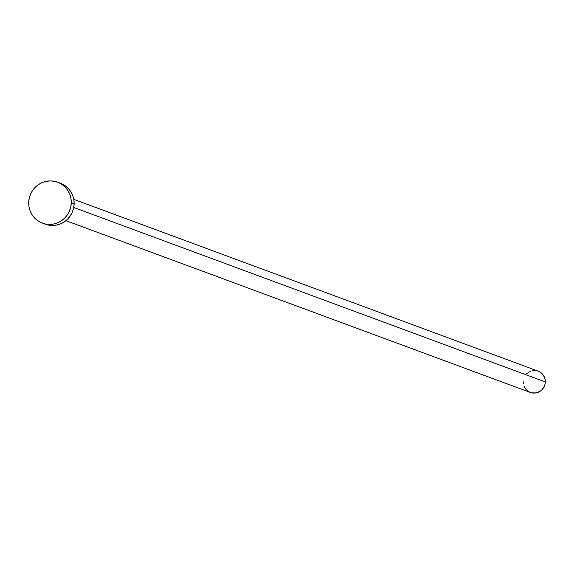 <?xml version="1.0" encoding="UTF-8"?>
<svg xmlns="http://www.w3.org/2000/svg" width="574" height="574" viewBox="0 0 574 574"><rect width="100%" height="100%" fill="white"/><g stroke="black" fill="none" stroke-linecap="round" stroke-linejoin="round"><path stroke-width="0.86" d="M65.924 220.66L530.297 392.429A11.351 11.035 -69.7 0 0 545.3 381.897L73.766 207.479L545.3 381.897A11.351 11.035 -69.7 0 0 538.168 371.141L73.802 199.365M42.411 223.128L45.296 224.197A21.826 21.216 -69.7 0 0 74.146 203.942L71.262 202.873L74.146 203.942A21.826 21.216 -69.7 0 0 60.442 183.257L57.551 182.188A21.826 21.216 110.3 0 1 71.262 202.873A21.826 21.216 110.3 0 1 42.411 223.128A21.826 21.216 110.3 0 1 28.7 202.443A21.826 21.216 110.3 0 1 57.551 182.188M60.356 183.221L65.199 185.761L68.349 188.502L70.903 191.824L72.762 195.605L73.859 199.695L74.146 203.942L73.623 208.183L72.295 212.251L70.229 215.996L67.488 219.261L64.188 221.937L60.449 223.903L56.424 225.101L52.263 225.482L45.217 224.169M28.7 202.443L29.231 198.202L30.551 194.134L32.625 190.389L35.366 187.124L38.666 184.448L42.397 182.475L46.422 181.276L50.591 180.903L54.731 181.362L58.684 182.647L62.308 184.692L65.458 187.433L68.012 190.755L69.877 194.536L70.968 198.626L71.262 202.873L70.731 207.114L69.411 211.182L67.337 214.927L64.597 218.192L61.296 220.868L57.565 222.841L53.54 224.032L49.371 224.412L45.231 223.953L41.278 222.669L37.654 220.624L34.505 217.883L31.95 214.561L30.085 210.78L28.987 206.69L28.7 202.443M538.764 371.378L540.643 372.44L543.614 375.597L545.149 379.687L545.027 384.099L544.339 386.216L541.834 389.861L540.12 391.253L536.08 392.903L531.768 392.853L529.709 392.193L526.186 389.703L523.89 386.008M523.316 383.877L523.165 381.667M526.631 373.703L530.29 371.292M532.385 370.668L534.552 370.474"/></g></svg>

